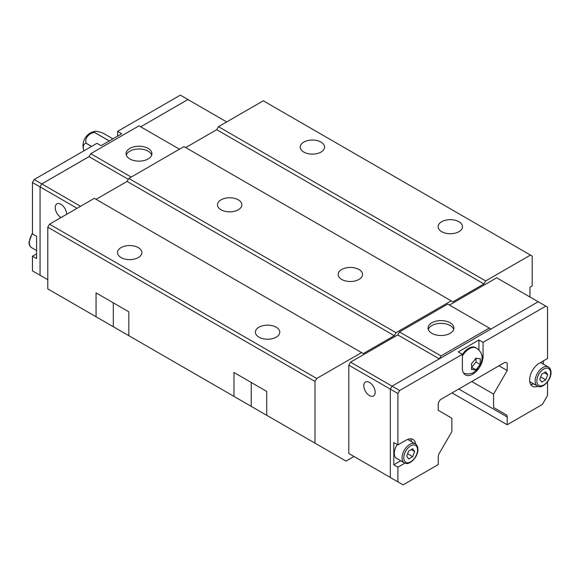 <?xml version="1.0" encoding="UTF-8"?>
<svg xmlns="http://www.w3.org/2000/svg" width="580" height="580" viewBox="0 0 580 580"><rect width="100%" height="100%" fill="white"/><g stroke="black" fill="none" stroke-linecap="round" stroke-linejoin="round"><path stroke-width="0.87" d="M303.789 152.061A12.187 7.04 180 0 1 300.223 147.081A12.187 7.04 180 0 1 307.748 140.577A12.187 7.04 180 0 1 321.03 142.107A12.187 7.04 180 0 1 324.597 147.081A12.187 7.04 180 0 1 317.071 153.584A12.187 7.04 180 0 1 303.789 152.061M441.699 231.681A12.187 7.04 180 0 1 438.125 226.7A12.187 7.04 180 0 1 445.65 220.197A12.187 7.04 180 0 1 458.932 221.727A12.187 7.04 180 0 1 462.507 226.7A12.187 7.04 180 0 1 454.981 233.204A12.187 7.04 180 0 1 441.699 231.681M121.068 257.556A12.187 7.04 180 0 1 117.493 252.575A12.187 7.04 180 0 1 125.019 246.079A12.187 7.04 180 0 1 138.301 247.602A12.187 7.04 180 0 1 141.875 252.575A12.187 7.04 180 0 1 134.35 259.079A12.187 7.04 180 0 1 121.068 257.556M258.97 337.176A12.187 7.04 180 0 1 255.403 332.195A12.187 7.04 180 0 1 262.928 325.699A12.187 7.04 180 0 1 276.211 327.221A12.187 7.04 180 0 1 279.777 332.195A12.187 7.04 180 0 1 272.252 338.698A12.187 7.04 180 0 1 258.97 337.176M146.059 345.637L152.308 349.24M283.968 425.256L290.21 428.859M238.286 199.832A12.187 7.04 180 0 1 241.853 204.805A12.187 7.04 180 0 1 234.327 211.308A12.187 7.04 180 0 1 221.045 209.786A12.187 7.04 180 0 1 217.478 204.805A12.187 7.04 180 0 1 225.004 198.302A12.187 7.04 180 0 1 238.286 199.832M358.955 269.497A12.187 7.04 180 0 1 362.522 274.47A12.187 7.04 180 0 1 354.996 280.974A12.187 7.04 180 0 1 341.714 279.451A12.187 7.04 180 0 1 338.147 274.47A12.187 7.04 180 0 1 345.673 267.974A12.187 7.04 180 0 1 358.955 269.497M126.295 155.077A12.919 7.46 180 0 1 135.184 149.328A12.919 7.46 180 0 1 148.132 151.184A12.919 7.46 180 0 1 151.692 155.077M148.132 148.415A12.919 7.46 180 0 1 151.916 153.693A12.919 7.46 180 0 1 143.934 160.58A12.919 7.46 180 0 1 129.855 158.963A12.919 7.46 180 0 1 126.07 153.693A12.919 7.46 180 0 1 134.045 146.798A12.919 7.46 180 0 1 148.132 148.415M61.096 217.536A8.047 4.647 60 0 1 60.922 217.435A8.047 4.647 60 0 1 55.666 210.344A8.047 4.647 60 0 1 56.898 203.899A8.047 4.647 60 0 1 60.922 204.298A8.047 4.647 60 0 1 66.606 214.354M91.538 146.414L86.137 143.296A8.084 4.669 -120 0 0 83.281 147.363A8.084 4.669 -120 0 0 83.933 150.8A14.63 14.63 0 0 1 95.004 131.297A8.084 1.711 21.2 0 0 94.779 132.544L109.308 140.933M86.137 143.296A14.058 8.113 -60 0 1 86.159 143.231L91.604 146.377M109.257 140.962L94.728 132.573A8.084 6.38 -35.1 0 0 86.159 143.231M112.926 138.845L103.349 133.313A8.084 1.711 21.2 0 0 95.004 131.297M428.308 329.44A12.919 7.46 180 0 1 437.197 323.698A12.919 7.46 180 0 1 450.145 325.547A12.919 7.46 180 0 1 453.705 329.44M431.868 333.333A12.919 7.46 180 0 1 428.084 328.055A12.919 7.46 180 0 1 436.066 321.168A12.919 7.46 180 0 1 450.145 322.785A12.919 7.46 180 0 1 453.93 328.055A12.919 7.46 180 0 1 445.955 334.95A12.919 7.46 180 0 1 431.868 333.333M369.489 395.582A8.047 4.647 60 0 1 364.233 388.498A8.047 4.647 60 0 1 365.465 382.046A8.047 4.647 60 0 1 369.489 382.445A8.047 4.647 60 0 1 374.738 389.535A8.047 4.647 60 0 1 373.505 395.98A8.047 4.647 60 0 1 369.489 395.582M471.62 369.467L471.62 363.718M471.322 364.008L476.144 358.019M475.629 358.31L480.45 358.737M480.24 358.744L480.24 364.486L475.999 362.043L475.999 358.368M410.625 438.799A13.652 7.881 -60 0 1 411.597 441.713M404.92 463.137L397.909 467.183L393.776 464.79L393.776 442.497L397.909 444.889L406.188 440.111A13.652 7.881 -60 0 1 413.011 439.437A13.652 7.881 -60 0 1 415.737 444.142M537.885 386.258A13.652 7.881 -60 0 1 532.44 386.251A13.652 7.881 -60 0 1 529.612 380.001A13.652 7.881 -60 0 1 539.262 363.276L547.542 358.498L547.542 307.117L545.816 306.124L483.067 342.352L483.067 356.279A14.63 8.446 -60 0 1 476.688 371.004A14.63 8.446 -60 0 1 465.414 374.919A14.63 8.446 -60 0 1 462.383 368.227L462.383 354.293L458.243 351.9L478.935 339.96L483.067 342.352M404.318 462.847C408.951 466.276 418.245 457.04 417.919 449.37C417.868 446.709 416.991 444.867 415.295 443.845A10.969 6.337 120 0 0 406.841 446.788A10.969 6.337 120 0 0 402.049 457.823A10.969 6.337 120 0 0 404.318 462.847L396.56 458.367A10.969 6.337 -60 0 1 394.291 453.35A10.969 6.337 -60 0 1 397.3 444.534M499.003 365.799L507.203 370.533L507.203 363.051L505.144 362.246L440.307 399.685L438.248 402.861L438.248 410.343L451.871 418.202L451.871 431.563L439.256 453.408A4.879 2.813 -60 0 0 438.248 456.801L438.248 464.565L403.086 484.873L390.325 477.507L390.325 389.122L392.051 386.142L538.233 301.745L545.816 306.124M507.203 370.533L493.587 394.117L493.587 407.479L506.195 414.758A4.879 2.813 -60 0 1 507.203 416.991L507.203 424.756L452.037 392.907M408.675 458.976L406.689 456.141L408.675 451.015L412.655 448.717L414.649 451.545L412.655 456.677L408.675 458.976M411.198 449.558L414.649 451.545M407.61 453.763L412.655 456.677M393.776 464.79L400.729 460.774M541.756 382.14L539.77 379.313L541.756 374.18L545.736 371.882L547.73 374.716L545.736 379.842L541.756 382.14M544.279 372.723L547.73 374.716M540.69 376.927L545.736 379.842M540.582 362.514A10.969 6.337 -60 0 1 540.611 362.536L548.368 367.017A10.969 6.337 120 0 0 539.915 369.953A10.969 6.337 120 0 0 535.13 380.995A10.969 6.337 120 0 0 537.399 386.019L529.721 381.582M543.402 360.89L543.402 364.146M533.709 383.88A13.652 7.881 -60 0 1 530.693 384.497M397.909 444.889L397.909 393.508L399.635 390.521L462.383 354.293M353.974 456.474L348.798 453.488L348.798 365.154L397.909 393.508M397.909 481.886L397.909 467.183M547.542 381.858L547.542 395.495L542.365 404.456L507.203 424.756M480.45 364.146L475.629 370.142M471.765 367.314L475.999 362.043M475.934 369.851L471.757 367.445M476.144 369.851L471.322 369.416M462.383 354.394A14.137 8.163 -60 0 1 475.658 347.623L476.419 348.058A14.137 8.163 -60 0 0 462.383 356.04M478.935 339.96L478.935 350.037M348.798 365.154L350.523 362.166L399.635 390.521M493.587 407.479L506.195 414.758M439.285 358.868L397.757 334.892L399.461 331.941L441.01 355.924L489.274 328.055L490.963 329.034M439.321 358.853L441.01 355.924M399.461 331.941L447.731 304.072L489.274 328.055M449.435 305.058L496.668 277.791L538.197 301.76M348.798 453.488L390.325 477.463M350.523 362.166L397.757 334.892M226.7 121.923L187.935 99.543L140.701 126.81L187.949 99.506L180.365 95.127L117.617 131.356L121.756 133.748L101.065 145.689L96.932 143.303L34.184 179.524L32.458 182.512L32.458 233.899L36.598 236.285L36.598 258.579L32.458 256.193L32.458 270.889L45.247 278.233L40.063 275.239L40.063 186.905L40.042 275.268M189.674 100.543L187.949 99.506M131.203 177.059L90.727 153.693L89.016 156.643L41.789 183.918L40.063 186.905L32.458 182.512M89.037 156.614L41.767 183.903L40.042 186.89L77.104 208.292M32.458 256.193L36.598 253.801M117.617 136.133L117.617 131.356M41.767 183.903L34.184 179.524M179.466 149.19L138.99 125.824L90.727 153.693M128.303 179.329L89.016 156.643M80.555 206.299L41.789 183.918M47.799 279.712L40.063 275.239M471.765 381.524L493.587 394.117M529.961 297.004L529.961 287.216L532.201 285.918L532.201 256.063L530.475 255.069L485.656 280.945L483.93 283.932L452.9 301.839L183.983 146.588L128.825 178.43L127.1 181.417L394.291 335.682L396.017 332.695L451.175 300.846M394.291 335.682L363.261 353.597L361.536 352.596L316.716 378.479L314.998 381.459L314.998 443.171L346.028 461.086L353.988 456.482M272.549 418.666L233.972 396.394L233.972 372.505L266.727 391.413L266.727 415.302L314.998 443.171M134.647 339.046A23.157 13.369 0 0 0 134.64 339.046L96.07 316.774L96.07 292.885L128.825 311.793L128.825 335.682L233.972 396.394M396.017 332.695L128.825 178.43M483.93 283.932L216.739 129.666L218.464 126.679L485.656 280.945M185.709 147.581L216.739 129.666M361.536 352.596L94.344 198.338L49.525 224.213L47.799 227.2L47.799 288.905L96.07 316.774M96.07 199.332L127.1 181.417M530.475 255.069L263.284 100.804L218.464 126.679M316.716 378.479L49.525 224.213M314.998 381.459L47.799 227.2M32.458 232.834L29 242.157C29.051 244.818 29.928 246.66 31.632 247.674A10.969 6.337 -60 0 1 29.355 242.657A10.969 6.337 -60 0 1 32.458 233.696M536.855 380.995A9.751 5.633 120 0 0 543.75 384.975A9.751 5.633 120 0 0 550.645 373.034A9.751 5.633 120 0 0 543.75 369.047A9.751 5.633 120 0 0 536.855 380.995M403.774 457.823A9.751 5.633 120 0 0 410.669 461.81A9.751 5.633 120 0 0 417.564 449.863A9.751 5.633 120 0 0 410.669 445.882A9.751 5.633 120 0 0 403.774 457.823M483.067 356.279L481.857 355.583M458.765 389.028L507.203 416.991M251.213 382.459L251.213 406.348M113.31 302.84L113.31 326.728M31.632 247.674L36.598 250.545M463.652 373.223L468.14 374.049L472.78 373.027L478.87 368.068L480.892 364.537L482.176 358.469C481.864 355.786 482.509 352.705 476.419 348.058M548.368 367.017C550.072 368.032 550.949 369.873 551 372.534C551.319 380.204 542.032 389.441 537.399 386.019M415.295 443.845L407.61 439.408"/></g></svg>
